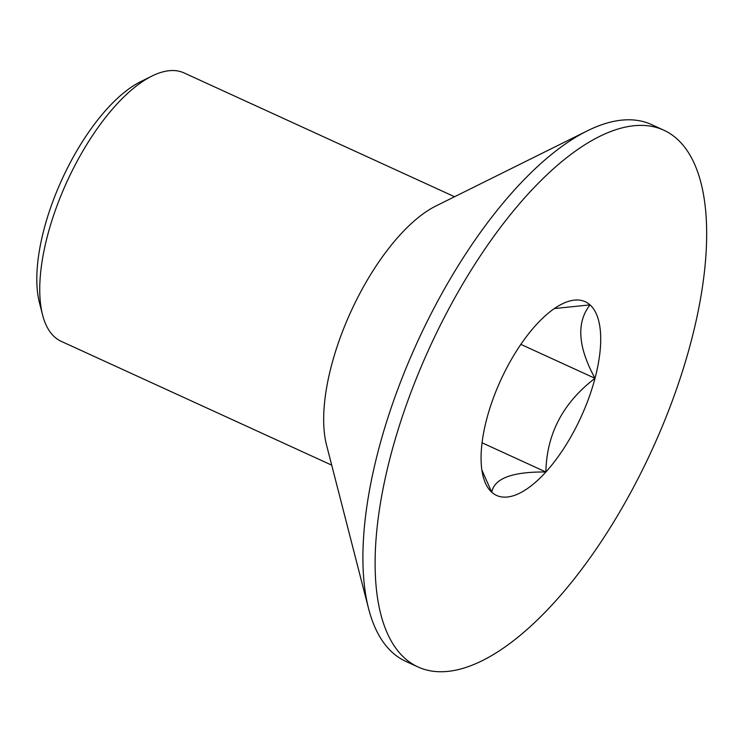 <?xml version="1.0" encoding="UTF-8"?>
<svg xmlns="http://www.w3.org/2000/svg" width="742" height="742" viewBox="0 0 742 742"><rect width="100%" height="100%" fill="white"/><g stroke="black" fill="none" stroke-linecap="round" stroke-linejoin="round"><path stroke-width="1.11" d="M42.591 314.979L39.437 302.699A136.528 56.615 -65.4 0 1 44.112 228.888A136.528 56.615 -65.4 0 1 140.581 81.703L151.943 76.064A147.593 61.206 114.6 0 0 47.646 235.186A147.593 61.206 114.6 0 0 42.591 314.979A147.593 61.206 114.6 0 0 61.206 341.329L331.711 465.151M454.568 196.741L184.053 72.92A147.593 61.206 114.6 0 0 151.943 76.064M663.747 130.165L651.532 124.573A295.186 122.411 114.6 0 0 587.302 130.852L435.869 206.016A147.593 61.206 114.6 0 0 331.572 365.138A147.593 61.206 -65.4 0 0 326.517 444.931L368.598 608.681A295.186 122.411 114.6 0 0 405.828 661.391L418.043 666.975A295.186 122.411 114.6 0 0 690.858 342.452A295.186 122.411 114.6 0 0 663.747 130.165A295.186 122.411 114.6 0 0 390.923 454.679A295.186 122.411 114.6 0 0 418.043 666.975M587.302 130.852A295.186 122.411 114.6 0 0 378.708 449.095A295.186 122.411 114.6 0 0 368.598 608.681M520.847 344.381L595.01 378.318C577.879 346.95 576.219 322.473 590.029 304.888L554.376 308.542M482.059 442.788L545.871 471.995C546.641 433.94 563.02 402.711 595.01 378.318A106.514 44.168 114.6 0 0 590.029 304.888A106.514 44.168 114.6 0 0 566.378 302.087A106.514 44.168 114.6 0 0 562.046 303.979A106.514 44.168 114.6 0 0 535.909 325.135A106.514 44.168 114.6 0 0 486.771 418.822A106.514 44.168 114.6 0 0 483.125 476.401A106.514 44.168 114.6 0 0 491.761 492.252C494.302 478.414 512.342 471.662 545.871 471.995A106.514 44.168 114.6 0 0 595.01 378.318M481.883 470.085L491.761 492.252A106.514 44.168 114.6 0 0 545.871 471.995"/></g></svg>
